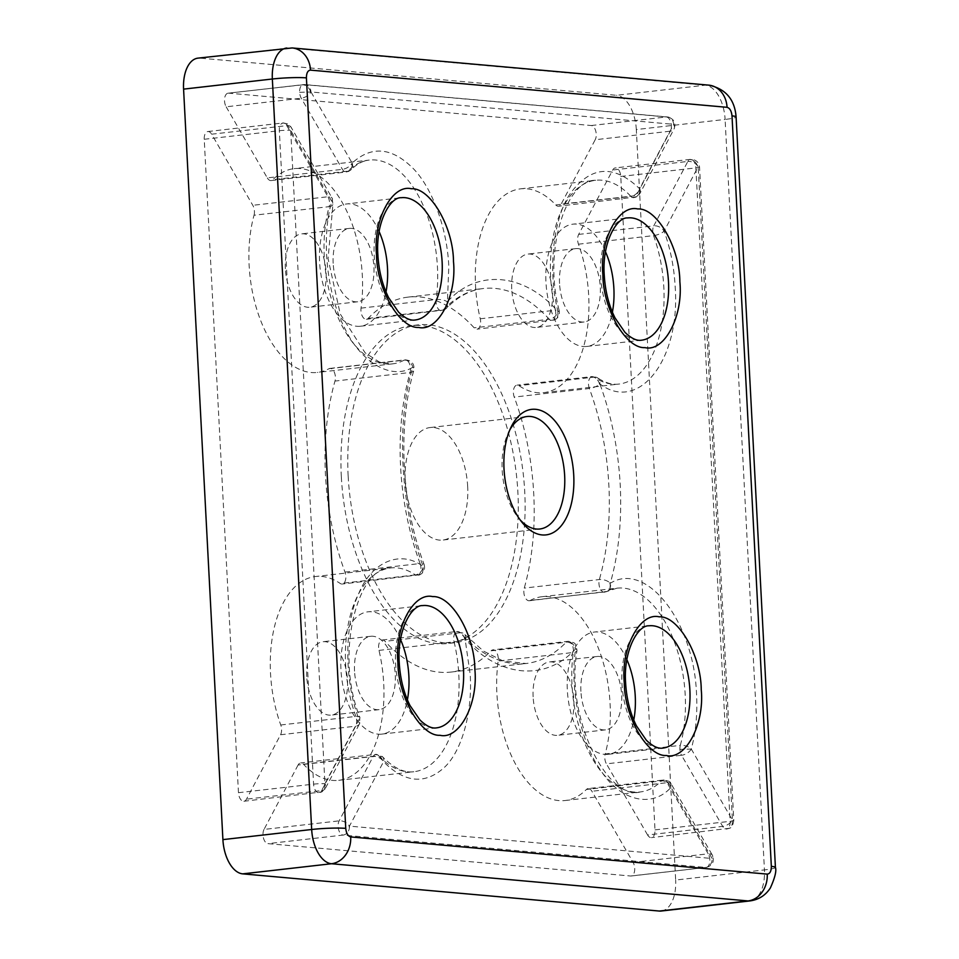 <?xml version="1.0" encoding="UTF-8"?>
<svg xmlns="http://www.w3.org/2000/svg" width="959" height="959" viewBox="0 0 959 959"><rect width="100%" height="100%" fill="white"/><g stroke="black" fill="none" stroke-linecap="round" stroke-linejoin="round"><path stroke-width="0.72" stroke-dasharray="4.79 3.6" d="M679.907 749.399A8.199 4.483 83.5 0 1 680.303 745.383L605.189 753.942A102.553 56.006 83.5 0 0 610.08 703.678A102.553 56.006 83.5 0 0 541.871 596.726A102.553 56.006 83.5 0 0 530.231 600.454L605.345 591.883A102.553 56.006 -96.5 0 1 616.985 588.167A102.553 56.006 -96.5 0 1 685.206 695.107A102.553 56.006 -96.5 0 1 680.303 745.383A8.199 4.076 15.4 0 1 690.708 748.488A8.199 4.076 15.4 0 1 691.271 749.027A8.199 4.292 149.9 0 1 681.537 755.284A8.199 4.483 -96.5 0 1 679.907 749.399L691.271 749.027C695.778 732.46 697.541 714.371 696.558 694.736C694.316 622.319 646.582 560.595 610.308 583.252C618.687 553.355 621.983 520.593 620.221 484.942C618.255 449.28 611.47 415.607 599.866 383.924A8.199 2.817 159.7 0 1 599.531 384.247A8.199 2.817 159.7 0 1 589.353 388.503A8.199 4.483 -96.5 0 1 588.502 384.295A8.199 4.483 -96.5 0 1 591.2 376.839A8.199 4.483 -96.5 0 1 592.111 376.551A8.199 4.483 -96.5 0 1 594.089 377.115A8.199 6.222 124.2 0 1 597.649 377.918A8.199 6.222 124.2 0 1 599.866 383.924C638.85 413.293 680.554 359.565 675.184 286.861C674.105 267.225 670.425 248.645 664.119 231.119A8.199 2.745 160.1 0 1 663.784 231.431A8.199 2.745 160.1 0 1 653.582 235.614A8.199 4.483 -96.5 0 1 653.786 225.845A8.199 5.37 27.9 0 1 663.376 230.028A8.199 5.37 27.9 0 1 664.119 231.119L698.176 166.722A8.199 5.37 -152.1 0 0 697.433 165.643A8.199 5.37 -152.1 0 0 687.843 161.448A8.199 4.483 -96.5 0 1 689.509 159.626A8.199 4.483 -96.5 0 1 690.42 159.35A8.199 4.483 -96.5 0 1 695.874 167.897A8.199 0.767 177 0 0 699.543 167.07A8.199 0.767 177 0 0 698.176 166.722L732.424 820.137L691.271 749.027M298.069 765.03L264.025 829.427L339.138 820.856A8.199 5.37 27.9 0 1 348.728 825.052A8.199 5.37 27.9 0 1 349.472 826.131L383.528 761.746A8.199 5.37 -152.1 0 0 382.773 760.655A8.199 5.37 -152.1 0 0 373.195 756.471L298.069 765.03A8.199 4.483 83.5 0 1 300.647 762.932A8.199 4.483 83.5 0 1 303.464 764.215A102.553 56.006 83.5 0 0 338.731 780.314A102.553 56.006 83.5 0 0 383.708 683.467A102.553 56.006 83.5 0 0 378.985 650.394A8.199 4.483 -96.5 0 1 378.601 647.757A8.199 4.483 -96.5 0 1 382.197 640.001A8.199 4.483 -96.5 0 1 385.062 641.343A188.707 103.057 83.5 0 0 450.994 672.067A188.707 103.057 83.5 0 0 491.092 650.813A8.199 4.483 -96.5 0 1 492.83 649.878A8.199 4.483 -96.5 0 1 498.189 661.039A102.553 56.006 83.5 0 0 565.115 800.525A102.553 56.006 83.5 0 0 586.393 789.485L661.506 780.914A8.199 4.483 -96.5 0 1 662.309 780.314A8.199 4.483 -96.5 0 1 663.208 780.027A8.199 4.483 -96.5 0 1 667.044 782.7A8.199 4.292 149.9 0 1 671.24 784.078A8.199 4.292 149.9 0 1 670.976 787.399A8.199 6.305 -135.1 0 0 669.466 784.714A8.199 6.305 -135.1 0 0 661.506 780.914A102.553 56.006 -96.5 0 1 640.228 791.954A102.553 56.006 -96.5 0 1 573.302 652.48A8.199 2.925 -172.1 0 0 577.006 650.598A8.199 2.925 -172.1 0 0 575.712 648.692C569.214 687.927 580.842 743.429 601.101 770.916C620.317 800.909 652.072 808.569 670.976 787.399L712.129 858.509L349.472 826.131A8.199 6.833 -84.9 0 1 349.352 828.228A8.199 6.833 -84.9 0 1 343.07 835.073A8.199 4.483 -96.5 0 1 338.107 826.514A8.199 4.483 -96.5 0 1 339.138 820.856L373.195 756.471A8.199 4.483 83.5 0 1 374.861 754.649A8.199 4.483 83.5 0 1 375.76 754.373L300.647 762.932M378.985 650.394L454.098 641.835A102.553 56.006 -96.5 0 1 458.822 674.896A102.553 56.006 -96.5 0 1 413.844 771.743A102.553 56.006 -96.5 0 1 378.589 755.656A8.199 5.538 136.9 0 1 382.689 756.915A8.199 5.538 136.9 0 1 383.528 761.746C404.914 783.047 425.281 784.858 444.628 767.164C461.926 750.873 472.655 711.986 470.186 674.525L465.079 638.814A8.199 1.474 166.7 0 1 464.707 639.006A8.199 1.474 166.7 0 1 454.098 641.835A8.199 4.483 -96.5 0 1 453.715 639.185A8.199 4.483 -96.5 0 1 456.412 631.729A8.199 4.483 -96.5 0 1 457.323 631.442A8.199 4.483 -96.5 0 1 460.188 632.772A8.199 5.49 137.6 0 1 464.3 634.055A8.199 5.49 137.6 0 1 465.079 638.814C498.548 677.617 546.007 681.861 575.712 648.692A8.199 6.269 44 0 0 574.273 646.126A8.199 6.329 -115.5 0 0 567.045 641.595A8.199 4.483 -96.5 0 1 567.944 641.319A8.199 4.483 -96.5 0 1 573.302 652.48L498.189 661.039M303.464 764.215L378.589 755.656A8.199 4.483 83.5 0 0 375.76 754.373L382.689 756.915C398.117 772.439 408.642 772.451 413.844 771.743L338.731 780.314M226.144 106.797L267.297 177.906L342.423 169.335A8.199 4.292 -30.1 0 0 351.857 163.581A8.199 4.292 -30.1 0 0 352.145 163.078A8.199 6.305 44.9 0 1 351.138 169.635A8.199 6.305 44.9 0 1 347.949 171.122A8.199 4.483 -96.5 0 1 347.146 171.721A8.199 4.483 -96.5 0 1 346.247 172.009A8.199 4.483 -96.5 0 1 342.423 169.335L301.27 98.226A8.199 4.483 -96.5 0 1 299.64 92.34A8.199 4.483 -96.5 0 1 302.337 84.871A8.199 4.483 -96.5 0 1 303.236 84.596A8.199 4.483 -96.5 0 1 303.739 84.584A8.199 6.833 95.1 0 1 304.89 84.572A8.199 6.833 95.1 0 1 310.992 91.968A8.199 4.292 149.9 0 1 301.27 98.226L226.144 106.797A8.199 4.483 83.5 0 1 224.526 100.899A8.199 4.483 83.5 0 1 228.122 93.155L304.89 84.572L667.548 116.95A8.199 6.833 95.1 0 1 673.65 124.346L639.593 188.731C614.132 164.313 591.2 165.691 570.809 192.843C553.247 216.95 547.361 270.894 558.042 311.663C524.573 272.859 477.114 268.616 447.409 301.785L448.8 266.65C447.362 229.285 432.437 188.108 413.257 168.568C391.871 147.23 371.505 145.408 352.145 163.078L310.992 91.968L673.65 124.346A8.199 5.37 -152.1 0 1 674.069 128.962L640.025 193.346A8.199 5.37 27.9 0 1 636.273 195.564L561.159 204.135A8.199 4.483 83.5 0 1 558.582 206.233A8.199 4.483 83.5 0 1 555.764 204.95A102.553 56.006 83.5 0 0 520.497 188.851A102.553 56.006 83.5 0 0 480.243 318.772A8.199 4.483 -96.5 0 1 477.031 329.165A8.199 4.483 -96.5 0 1 474.166 327.822A188.707 103.057 83.5 0 0 408.234 297.098A188.707 103.057 83.5 0 0 368.136 318.364A8.199 4.483 -96.5 0 1 366.398 319.287A8.199 4.483 -96.5 0 1 360.944 310.728A8.199 4.483 -96.5 0 1 361.04 308.127A102.553 56.006 83.5 0 0 362.334 275.593A102.553 56.006 83.5 0 0 294.113 168.64A102.553 56.006 83.5 0 0 272.835 179.693L347.949 171.122A102.553 56.006 -96.5 0 1 369.239 160.081A102.553 56.006 -96.5 0 1 437.448 267.034A102.553 56.006 -96.5 0 1 436.165 299.556A8.199 2.925 7.9 0 1 446.918 301.486A8.199 2.925 7.9 0 1 447.409 301.785A8.199 6.269 -136 0 1 446.486 308.271L444.113 309.973A8.199 6.329 64.5 0 1 442.423 310.44A8.199 4.483 -96.5 0 1 441.512 310.716A8.199 4.483 -96.5 0 1 436.057 302.157A8.199 4.483 -96.5 0 1 436.165 299.556L361.04 308.127M299.64 92.34L310.992 91.968M480.243 318.772L555.369 310.201A102.553 56.006 -96.5 0 1 595.611 180.292A102.553 56.006 -96.5 0 1 630.878 196.379A8.199 5.538 -43.1 0 0 639.353 189.498A8.199 5.538 -43.1 0 0 639.593 188.731A8.199 5.37 27.9 0 1 640.025 193.346L636.296 196.919A8.199 6.329 64.5 0 1 634.606 197.386A8.199 4.483 83.5 0 0 636.273 195.564L670.329 131.179A8.199 5.37 -152.1 0 0 674.069 128.962C676.203 122.812 674.021 118.82 667.548 116.95A8.199 6.833 95.1 0 0 666.397 116.962A8.199 4.483 -96.5 0 1 670.844 122.368A8.199 4.483 -96.5 0 1 670.329 131.179L595.203 139.738L561.159 204.135M555.764 204.95L630.878 196.379A8.199 4.483 83.5 0 0 633.695 197.662A8.199 4.483 83.5 0 0 634.606 197.386M530.231 600.454A8.199 4.483 -96.5 0 1 529.296 600.754A8.199 4.483 -96.5 0 1 523.842 592.194A8.199 4.483 -96.5 0 1 524.249 588.095A188.707 103.057 83.5 0 0 533.743 493.885A188.707 103.057 83.5 0 0 514.24 397.074A8.199 4.483 -96.5 0 1 513.389 392.866A8.199 4.483 -96.5 0 1 516.985 385.122A8.199 4.483 -96.5 0 1 518.975 385.674A102.553 56.006 83.5 0 0 543.729 392.651A102.553 56.006 83.5 0 0 588.706 295.804A102.553 56.006 83.5 0 0 578.469 244.185A8.199 4.483 83.5 0 1 578.673 234.404L612.729 170.007A8.199 4.483 -96.5 0 1 615.306 167.909A8.199 4.483 -96.5 0 1 620.761 176.468L654.997 829.883A8.199 4.483 -96.5 0 1 651.401 837.639A8.199 4.483 -96.5 0 1 647.577 834.965L722.69 826.394A8.199 4.292 -30.1 0 0 732.125 820.64A8.199 4.292 -30.1 0 0 732.424 820.137A8.199 0.767 177 0 1 733.791 820.484C732.964 825.483 731.417 828.096 729.116 828.324A8.199 6.329 64.5 0 1 727.425 828.78A8.199 4.483 -96.5 0 1 726.526 829.067A8.199 4.483 -96.5 0 1 722.69 826.394L681.537 755.284L606.424 763.855A8.199 4.483 83.5 0 1 605.189 753.942M609.744 582.7A8.199 6.329 -115.5 0 1 610.128 584.475A8.199 6.329 64.5 0 1 607.011 591.439A8.199 6.329 64.5 0 1 605.309 591.895A8.199 4.483 -96.5 0 0 605.345 591.883A8.199 6.713 -118.4 0 0 607.383 591.247A8.199 6.713 -118.4 0 0 610.308 583.252A8.199 4.136 15.9 0 0 609.744 582.7A8.199 4.136 15.9 0 0 599.363 579.536L524.249 588.095M605.309 591.895A8.199 4.483 -96.5 0 1 604.41 592.183A8.199 4.483 -96.5 0 1 598.955 583.623A8.199 4.483 -96.5 0 1 599.363 579.536A188.707 103.057 -96.5 0 0 608.869 485.314A188.707 103.057 -96.5 0 0 589.353 388.503L514.24 397.074M368.136 318.364L443.262 309.793A188.707 103.057 -96.5 0 1 483.348 288.527A188.707 103.057 -96.5 0 1 549.279 319.263A8.199 5.49 -42.4 0 0 557.79 312.406A8.199 5.49 -42.4 0 0 558.042 311.663A8.199 1.474 166.7 0 0 559.193 310.548C559.84 314.792 558.354 317.897 554.746 319.85A8.199 6.329 64.5 0 1 553.043 320.318A8.199 4.483 -96.5 0 1 552.144 320.594A8.199 4.483 -96.5 0 1 549.279 319.263L474.166 327.822M328.997 368.712L404.123 360.152A102.553 56.006 -96.5 0 1 392.471 363.869A102.553 56.006 -96.5 0 1 336.429 313.605A102.553 56.006 -96.5 0 1 329.165 206.653A8.199 4.076 -164.6 0 0 332.929 204.411A8.199 4.076 -164.6 0 0 331.85 201.45A8.199 4.292 -30.1 0 0 332.126 198.117A8.199 4.292 -30.1 0 0 327.93 196.751A8.199 4.483 -96.5 0 1 329.548 202.637A8.199 4.483 -96.5 0 1 329.165 206.653L254.039 215.224A102.553 56.006 83.5 0 0 261.316 322.164A102.553 56.006 83.5 0 0 317.357 372.44A102.553 56.006 83.5 0 0 328.997 368.712A8.199 4.483 -96.5 0 1 329.932 368.424A8.199 4.483 -96.5 0 1 334.427 372.476A8.199 4.483 -96.5 0 1 334.979 381.071A188.707 103.057 83.5 0 0 344.988 572.091A8.199 4.483 -96.5 0 1 342.243 584.043A8.199 4.483 -96.5 0 1 340.253 583.492A102.553 56.006 83.5 0 0 315.499 576.515A102.553 56.006 83.5 0 0 280.759 724.98A8.199 4.483 83.5 0 1 281.574 729.116A8.199 4.483 83.5 0 1 280.555 734.762L246.499 799.159A8.199 4.483 -96.5 0 1 243.922 801.256A8.199 4.483 -96.5 0 1 238.467 792.697L313.593 784.138A8.199 0.767 -3 0 1 324.526 783.731A8.199 0.767 -3 0 1 324.945 783.755A8.199 5.37 27.9 0 1 325.365 788.37L325.365 788.37A8.199 5.37 27.9 0 1 321.613 790.588A8.199 4.483 -96.5 0 1 319.946 792.41A8.199 4.483 -96.5 0 1 319.047 792.685A8.199 4.483 -96.5 0 1 313.593 784.138L279.345 130.712A8.199 4.483 -96.5 0 1 282.042 123.255A8.199 4.483 -96.5 0 1 282.941 122.968A8.199 4.483 -96.5 0 1 286.765 125.641A8.199 4.292 149.9 0 1 290.973 127.008A8.199 4.292 149.9 0 1 290.697 130.34L331.85 201.45C321.013 236.537 326.671 293.526 344.113 326.875C360.212 362.214 391.416 380.723 412.814 367.225C395.815 422.356 400.299 507.85 423.255 566.553C400.251 549.099 370.701 562.166 358.163 594.964C344.077 625.484 344.353 681.993 359.002 719.358A8.199 2.745 -19.9 0 0 359.877 717.344A8.199 2.745 -19.9 0 0 355.873 716.421A8.199 4.483 -96.5 0 1 356.7 720.545A8.199 4.483 -96.5 0 1 355.669 726.191A8.199 5.37 -152.1 0 0 359.421 723.973L359.421 723.973A8.199 5.37 -152.1 0 0 359.002 719.358L324.945 783.755L290.697 130.34A8.199 0.767 -3 0 0 290.277 130.304A8.199 6.329 -115.5 0 0 282.042 123.255M344.988 572.091L420.102 563.532A188.707 103.057 -96.5 0 1 410.092 372.5A8.199 4.136 -164.1 0 0 413.868 370.246L413.868 370.246A8.199 4.136 -164.1 0 0 412.814 367.225A8.199 6.713 61.6 0 0 404.698 360.116A8.199 6.329 -115.5 0 0 404.147 360.14A8.199 4.483 -96.5 0 1 405.046 359.853L405.046 359.853A8.199 4.483 -96.5 0 1 409.553 363.917A8.199 4.483 -96.5 0 1 410.092 372.5L334.979 381.071M280.759 724.98L355.873 716.421A102.553 56.006 -96.5 0 1 390.613 567.956A102.553 56.006 -96.5 0 1 415.379 574.921A8.199 6.222 -55.8 0 0 423.051 567.584A8.199 6.222 -55.8 0 0 423.255 566.553A8.199 2.817 159.7 0 0 424.118 564.491C425.317 569.083 423.938 572.499 419.958 574.741A8.199 6.329 64.5 0 1 418.256 575.196A8.199 4.483 -96.5 0 1 417.357 575.484A8.199 4.483 -96.5 0 1 415.379 574.921L340.253 583.492M264.025 829.427A8.199 4.483 83.5 0 0 262.994 835.073A8.199 4.483 83.5 0 0 267.957 843.632L630.602 876.011L705.728 867.451A8.199 6.833 -84.9 0 0 712.129 858.509A8.199 4.292 149.9 0 0 712.393 855.188A8.199 4.292 149.9 0 0 708.198 853.81A8.199 4.483 -96.5 0 1 709.708 862.369A8.199 4.483 -96.5 0 1 706.232 867.439A8.199 4.483 -96.5 0 1 705.728 867.451L343.07 835.073L267.957 843.632M254.039 215.224A8.199 4.483 83.5 0 0 254.435 211.196A8.199 4.483 83.5 0 0 252.804 205.31L211.651 134.2L286.765 125.641L327.93 196.751L252.804 205.31M408.234 297.098L483.348 288.527C470.294 289.966 457.994 296.547 446.486 308.271A8.199 6.269 -136 0 1 443.262 309.793A8.199 4.483 -96.5 0 1 442.423 310.44M533.12 696.809A36.922 20.163 -96.5 0 1 549.303 661.938A36.922 20.163 -96.5 0 1 573.866 700.442A36.922 20.163 -96.5 0 1 557.67 735.313A36.922 20.163 -96.5 0 1 533.12 696.809M580.914 691.355A36.922 20.163 -96.5 0 1 597.109 656.495A36.922 20.163 -96.5 0 1 621.66 694.987A36.922 20.163 -96.5 0 1 605.477 729.859A36.922 20.163 -96.5 0 1 580.914 691.355M306.736 676.598A36.922 20.163 -96.5 0 1 322.931 641.727A36.922 20.163 -96.5 0 1 347.494 680.231A36.922 20.163 -96.5 0 1 331.299 715.102A36.922 20.163 -96.5 0 1 306.736 676.598M354.542 671.144A36.922 20.163 -96.5 0 1 370.737 636.285A36.922 20.163 -96.5 0 1 395.288 674.788A36.922 20.163 -96.5 0 1 379.093 709.648A36.922 20.163 -96.5 0 1 354.542 671.144M285.362 268.724A36.922 20.163 -96.5 0 1 301.558 233.864A36.922 20.163 -96.5 0 1 326.108 272.356A36.922 20.163 -96.5 0 1 309.925 307.228A36.922 20.163 -96.5 0 1 285.362 268.724M333.169 263.269A36.922 20.163 -96.5 0 1 349.352 228.41A36.922 20.163 -96.5 0 1 373.914 266.914A36.922 20.163 -96.5 0 1 357.719 301.773A36.922 20.163 -96.5 0 1 333.169 263.269M511.734 288.935A36.922 20.163 -96.5 0 1 527.929 254.075A36.922 20.163 -96.5 0 1 552.492 292.567A36.922 20.163 -96.5 0 1 536.297 327.439A36.922 20.163 -96.5 0 1 511.734 288.935M559.541 283.48A36.922 20.163 -96.5 0 1 575.736 248.621A36.922 20.163 -96.5 0 1 600.286 287.125A36.922 20.163 -96.5 0 1 584.103 321.984A36.922 20.163 -96.5 0 1 559.541 283.48M341.332 476.707A159.985 87.365 -96.5 0 1 411.483 325.628A159.985 87.365 -96.5 0 1 517.896 492.47A159.985 87.365 -96.5 0 1 447.745 643.537A159.985 87.365 -96.5 0 1 341.332 476.707M348.153 475.928A159.985 87.365 -96.5 0 1 418.316 324.849A159.985 87.365 -96.5 0 1 524.729 491.691A159.985 87.365 -96.5 0 1 454.566 642.758A159.985 87.365 -96.5 0 1 348.153 475.928M626.874 659.672A61.532 33.601 83.5 0 0 594.316 632.041A61.532 33.601 83.5 0 0 567.332 690.144A61.532 33.601 83.5 0 0 608.258 754.313A61.532 33.601 83.5 0 0 633.767 720.053M400.502 639.461A61.532 33.601 83.5 0 0 367.944 611.83A61.532 33.601 83.5 0 0 340.96 669.933A61.532 33.601 83.5 0 0 381.886 734.103A61.532 33.601 83.5 0 0 407.395 699.854M379.129 231.587A61.532 33.601 83.5 0 0 346.571 203.955A61.532 33.601 83.5 0 0 319.587 262.059A61.532 33.601 83.5 0 0 360.512 326.228A61.532 33.601 83.5 0 0 386.009 291.98M605.501 251.797A61.532 33.601 83.5 0 0 572.943 224.166A61.532 33.601 83.5 0 0 545.959 282.27A61.532 33.601 83.5 0 0 586.884 346.439A61.532 33.601 83.5 0 0 612.393 312.19M467.68 486.597A56.617 30.916 83.5 0 0 430.028 427.558A56.617 30.916 83.5 0 0 405.201 481.01A56.617 30.916 83.5 0 0 442.854 540.049A56.617 30.916 83.5 0 0 467.68 486.597M509.828 429.884A56.617 30.916 83.5 0 0 508.522 432.377A56.617 30.916 83.5 0 0 502.168 469.958A56.617 30.916 83.5 0 0 518.256 517.68A56.617 30.916 83.5 0 0 520.09 519.814M286.741 48.022A32.822 17.921 83.5 0 1 288.743 47.998L199.975 58.115L616.505 95.301L705.285 85.183L288.743 47.998A24.61 20.487 95.1 0 1 292.219 47.95M708.749 85.135A24.61 20.487 -84.9 0 0 705.285 85.183A32.822 17.921 83.5 0 1 725.1 119.431L636.32 129.549L675.651 880.038L764.431 869.909L725.1 119.431A24.61 2.302 177 0 0 736.092 116.926M199.975 58.115A32.822 17.921 83.5 0 0 197.962 58.139M636.32 129.549A32.822 17.921 83.5 0 0 616.505 95.301M661.266 911.026A32.822 17.921 83.5 0 0 675.651 880.038M238.467 792.697L204.231 139.283A8.199 4.483 -96.5 0 1 207.827 131.539A8.199 4.483 -96.5 0 1 211.651 134.2M228.122 93.155A8.199 4.483 83.5 0 1 228.626 93.155L591.271 125.533A8.199 4.483 -96.5 0 1 595.719 130.939A8.199 4.483 -96.5 0 1 595.203 139.738M267.297 177.906A8.199 4.483 83.5 0 0 271.133 180.568A8.199 4.483 83.5 0 0 272.835 179.693M631.106 876.011L706.232 867.439C712.621 865.581 714.671 861.494 712.393 855.188L671.24 784.078C668.387 782.472 673.434 781.705 663.208 780.027L588.095 788.598A8.199 4.483 83.5 0 1 591.931 791.271L633.084 862.381A8.199 4.483 -96.5 0 1 634.594 870.94A8.199 4.483 -96.5 0 1 631.106 876.011A8.199 4.483 -96.5 0 1 630.602 876.011M588.095 788.598A8.199 4.483 83.5 0 0 586.393 789.485M647.577 834.965L606.424 763.855M329.932 368.424L405.046 359.853C411.699 360.344 414.648 363.809 413.868 370.246C397.41 426.503 401.461 504.422 424.118 564.491A8.199 2.817 159.7 0 0 420.102 563.532A8.199 4.483 -96.5 0 1 418.256 575.196M520.497 188.851L595.611 180.292C567.129 179.321 542.614 248.813 559.193 310.548A8.199 1.474 166.7 0 0 555.369 310.201A8.199 4.483 -96.5 0 1 553.043 320.318M491.092 650.813L566.206 642.242A8.199 4.483 -96.5 0 1 567.045 641.595M654.997 829.883L730.123 821.324A8.199 4.483 -96.5 0 1 727.425 828.78M207.827 131.539L282.941 122.968C293.154 124.646 288.12 125.413 290.973 127.008L332.126 198.117L332.929 204.411L328.086 258.714L340.217 313.989L365.163 352.852L379.284 361.987L392.471 363.869L317.357 372.44M204.231 139.283L279.345 130.712A8.199 0.767 -3 0 1 290.277 130.304M382.197 640.001L457.323 631.442L464.3 634.055L483.54 651.101L503.163 661.027L526.107 663.508A188.707 103.057 -96.5 0 0 566.206 642.242A8.199 6.269 44 0 1 574.273 646.126M620.761 176.468L695.874 167.897L730.123 821.324A8.199 0.767 177 0 0 733.791 820.484L699.543 167.07C698.835 162.047 695.802 159.47 690.42 159.35L615.306 167.909M663.784 231.431A8.199 6.329 -115.5 0 0 663.376 230.028M348.728 825.052A8.199 6.329 -115.5 0 1 349.292 827.365A8.199 6.329 64.5 0 1 349.352 828.228M382.773 760.655A8.199 6.329 -115.5 0 0 374.861 754.649M669.466 784.714A8.199 6.329 -115.5 0 0 662.309 780.314M351.857 163.581A8.199 6.329 -115.5 0 1 351.965 164.301A8.199 6.329 64.5 0 1 348.848 171.253A8.199 6.329 64.5 0 1 347.146 171.721M310.572 91.932A8.199 6.329 -115.5 0 0 302.337 84.871M639.353 189.498A8.199 6.329 -115.5 0 1 639.413 189.966A8.199 6.329 64.5 0 1 636.296 196.919L558.582 206.233M697.433 165.643A8.199 6.329 -115.5 0 0 689.509 159.626M732.125 820.64A8.199 6.329 -115.5 0 1 732.244 821.36A8.199 6.329 64.5 0 1 729.116 828.324L651.401 837.639M599.531 384.247A8.199 6.329 -115.5 0 0 591.2 376.839M578.469 244.185L653.582 235.614A102.553 56.006 -96.5 0 1 663.82 287.244A102.553 56.006 -96.5 0 1 618.855 384.079A102.553 56.006 -96.5 0 1 594.089 377.115L518.975 385.674M464.707 639.006A8.199 6.329 -115.5 0 0 456.412 631.729M557.79 312.406A8.199 6.329 -115.5 0 1 557.862 312.886A8.199 6.329 64.5 0 1 554.746 319.85L477.031 329.165M446.918 301.486A8.199 6.329 -115.5 0 1 447.23 303.008A8.199 6.329 64.5 0 1 444.113 309.973L366.398 319.287M324.526 783.731A8.199 6.329 -115.5 0 1 324.765 784.989A8.199 6.329 64.5 0 1 321.649 791.942A8.199 6.329 64.5 0 1 319.946 792.41M423.051 567.584A8.199 6.329 -115.5 0 1 423.075 567.776A8.199 6.329 64.5 0 1 419.958 574.741L342.243 584.043M608.258 754.313L662.897 748.08A61.532 33.601 -96.5 0 1 621.971 683.911A61.532 33.601 -96.5 0 1 648.955 625.807L594.316 632.041M381.886 734.103L436.513 727.869A61.532 33.601 -96.5 0 1 395.587 663.7A61.532 33.601 -96.5 0 1 422.571 605.597L367.944 611.83M360.512 326.228L415.139 319.994A61.532 33.601 -96.5 0 1 374.214 255.825A61.532 33.601 -96.5 0 1 401.198 197.722L346.571 203.955M586.884 346.439L641.523 340.205A61.532 33.601 -96.5 0 1 600.586 276.036A61.532 33.601 -96.5 0 1 627.57 217.933L572.943 224.166M280.555 734.762L355.669 726.191L321.613 790.588L246.499 799.159M775.423 867.416A24.61 2.302 -3 0 1 764.431 869.909A32.822 17.921 83.5 0 1 750.034 900.909M591.271 125.533L666.397 116.962L303.739 84.584L228.626 93.155M450.994 672.067L526.107 663.508A188.707 103.057 -96.5 0 1 460.188 632.772L385.062 641.343M633.084 862.381L708.198 853.81L667.044 782.7L591.931 791.271M578.673 234.404L653.786 225.845L687.843 161.448L612.729 170.007M271.133 180.568L346.247 172.009L351.138 169.635C357 163.893 363.029 160.704 369.239 160.081L294.113 168.64M529.296 600.754L607.011 591.439L616.985 588.167L541.871 596.726M543.729 392.651L618.855 384.079C612.238 384.931 605.165 382.881 597.649 377.918L592.111 376.551L516.985 385.122M565.115 800.525L640.228 791.954C608.306 801.292 564.851 718.291 577.006 650.598L576.275 645.934C573.53 644.148 578.649 643.357 567.944 641.319L492.83 649.878M243.922 801.256L321.649 791.942L325.365 788.37L359.421 723.973L359.877 717.344C334.152 654.038 358.019 566.17 390.613 567.956L315.499 576.515M597.109 656.495L549.303 661.938M370.737 636.285L322.931 641.727M349.352 228.41L301.558 233.864M575.736 248.621L527.929 254.075M418.316 324.849L411.483 325.628M526.994 416.506L430.028 427.558M508.522 432.377L511.099 427.079M518.256 517.68L521.96 522.271M539.821 528.996L442.854 540.049M454.566 642.758L447.745 643.537M584.103 321.984L536.297 327.439M357.719 301.773L309.925 307.228M379.093 709.648L331.299 715.102M605.477 729.859L557.67 735.313"/><path stroke-width="1.44" d="M624.273 682.736C620.809 648.128 639.833 612.13 659.121 616.829C678.085 615.546 701.089 655.297 701.233 689.605C704.697 724.201 685.661 760.199 666.385 755.5C647.421 756.783 624.417 717.044 624.273 682.736M397.889 662.525C394.425 627.917 413.461 591.919 432.737 596.618C451.701 595.335 474.717 635.086 474.861 669.394C478.325 703.99 459.289 739.988 440.013 735.289C421.049 736.572 398.045 696.833 397.889 662.525M376.515 254.65C373.051 220.043 392.087 184.056 411.363 188.743C430.327 187.461 453.331 227.211 453.487 261.519C456.952 296.115 437.915 332.114 418.627 327.427C399.675 328.697 376.659 288.959 376.515 254.65M602.887 274.861C599.423 240.253 618.459 204.255 637.747 208.954C656.699 207.671 679.715 247.422 679.859 281.73C683.323 316.326 664.287 352.325 645.011 347.626C626.047 348.908 603.043 309.17 602.887 274.861M633.767 720.053A61.532 33.601 83.5 0 0 635.254 696.21A61.532 33.601 83.5 0 0 626.874 659.672M407.395 699.854A61.532 33.601 83.5 0 0 408.87 675.999A61.532 33.601 83.5 0 0 400.502 639.461M386.009 291.98A61.532 33.601 83.5 0 0 387.496 268.124A61.532 33.601 83.5 0 0 379.129 231.587M612.393 312.19A61.532 33.601 83.5 0 0 613.868 288.335A61.532 33.601 83.5 0 0 605.501 251.797M520.09 519.814A56.617 30.916 83.5 0 0 539.821 528.996A56.617 30.916 83.5 0 0 564.647 475.532A56.617 30.916 83.5 0 0 526.994 416.506A56.617 30.916 83.5 0 0 509.828 429.884M504.014 469.011A63.174 34.5 -96.5 0 1 511.099 427.079A63.174 34.5 -96.5 0 1 548.56 414.803A63.174 34.5 -96.5 0 1 573.734 475.232A63.174 34.5 -96.5 0 1 558.078 529.116A63.174 34.5 -96.5 0 1 521.96 522.271A63.174 34.5 -96.5 0 1 504.014 469.011M771.336 866.361A24.61 2.302 -3 0 1 775.423 867.416C776.646 870.832 774.968 877.677 770.389 887.914C765.582 895.334 758.797 899.662 750.034 900.909A32.822 17.921 83.5 0 1 748.032 900.933L659.253 911.05L242.723 873.865L331.502 863.735L748.032 900.933A24.61 20.487 -84.9 0 0 767.236 874.117L350.706 836.931C347.949 836.164 346.295 833.311 345.743 828.372L306.412 77.883C306.448 72.992 307.815 70.403 310.512 70.127L727.054 107.312C729.811 108.079 731.453 110.932 732.005 115.883L771.336 866.361C771.3 871.263 769.933 873.841 767.236 874.117M350.706 836.931A24.61 20.487 95.1 0 1 331.502 863.735A32.822 17.921 83.5 0 1 311.675 829.499L222.908 839.616L183.577 89.127L272.344 79.01L311.675 829.499A24.61 2.302 -3 0 1 345.743 828.372M310.512 70.127A24.61 20.487 95.1 0 0 292.219 47.95L197.962 58.139A32.822 17.921 83.5 0 0 183.577 89.127M659.253 911.05A32.822 17.921 83.5 0 0 661.266 911.026L750.034 900.909M222.908 839.616A32.822 17.921 83.5 0 0 242.723 873.865M648.955 625.807A61.532 33.601 -96.5 0 1 689.881 689.977A61.532 33.601 -96.5 0 1 662.897 748.08C658.174 748.919 652.647 746.294 646.33 740.204L636.392 725.771C630.171 713.268 626.587 699.039 625.628 683.084C623.17 651.017 637.843 625.04 648.955 625.807M422.571 605.597A61.532 33.601 -96.5 0 1 463.497 669.766A61.532 33.601 -96.5 0 1 436.513 727.869C431.802 728.708 426.276 726.083 419.946 719.993L410.02 705.56C403.799 693.057 400.215 678.828 399.256 662.873C396.798 630.806 411.459 604.829 422.571 605.597M401.198 197.722A61.532 33.601 -96.5 0 1 442.123 261.891A61.532 33.601 -96.5 0 1 415.139 319.994C410.428 320.833 404.902 318.208 398.572 312.119L388.647 297.686C382.425 285.195 378.829 270.965 377.882 254.998C375.425 222.932 390.085 196.955 401.198 197.722M627.57 217.933A61.532 33.601 -96.5 0 1 668.507 282.102A61.532 33.601 -96.5 0 1 641.523 340.205C636.8 341.044 631.274 338.419 624.944 332.329L615.019 317.897C608.797 305.406 605.213 291.176 604.254 275.209C601.796 243.142 616.457 217.166 627.57 217.933M727.054 107.312A24.61 20.487 -84.9 0 0 708.749 85.135C725.615 88.767 734.738 99.364 736.092 116.926A24.61 2.302 177 0 0 732.005 115.883M306.412 77.883A24.61 2.302 177 0 0 272.344 79.01A32.822 17.921 83.5 0 1 286.741 48.022M292.219 47.95L708.749 85.135M736.092 116.926L775.423 867.416"/></g></svg>
